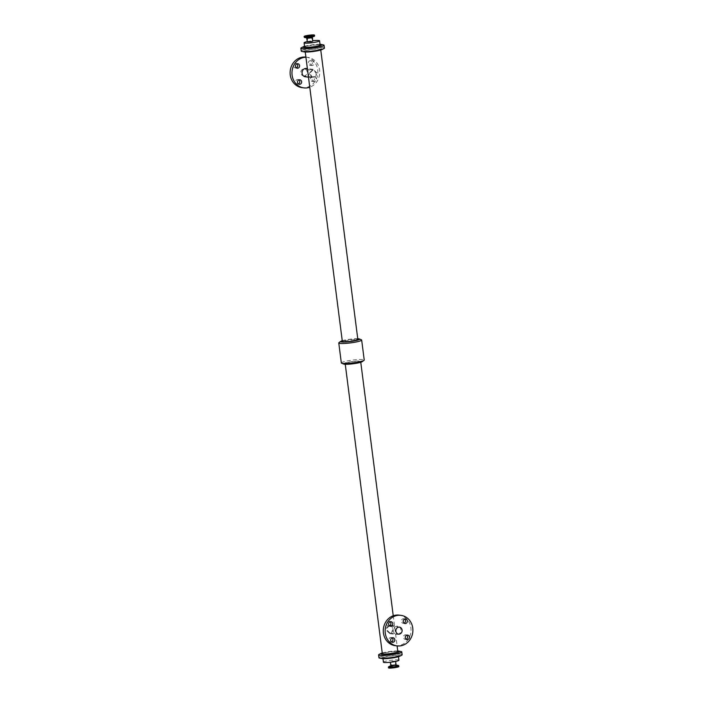 <?xml version="1.0" encoding="UTF-8"?>
<svg xmlns="http://www.w3.org/2000/svg" width="703" height="703" viewBox="0 0 703 703"><rect width="100%" height="100%" fill="white"/><g stroke="black" fill="none" stroke-linecap="round" stroke-linejoin="round"><path stroke-width="0.53" stroke-dasharray="3.52 2.64" d="M312.598 81.328A2.311 2.083 97.4 0 0 312.607 76.759A2.311 2.083 97.4 0 0 312.009 81.337A2.311 2.083 97.4 0 0 312.598 81.328M314.461 81.566A2.311 2.083 -82.6 0 1 312.106 79.026A2.311 2.083 -82.6 0 1 316.253 79.237A2.311 2.083 -82.6 0 1 314.461 81.566M296.859 63.771A2.311 2.083 97.4 0 0 293.608 65.423A2.311 2.083 97.4 0 0 296.332 67.857M310.541 65.256A2.311 2.083 97.4 0 0 310.541 60.695A2.311 2.083 97.4 0 0 309.953 65.274A2.311 2.083 97.4 0 0 310.541 65.256M312.396 65.493A2.311 2.083 -82.6 0 1 310.049 62.954A2.311 2.083 -82.6 0 1 314.188 63.165A2.311 2.083 -82.6 0 1 312.396 65.493M298.924 79.843A2.311 2.083 97.4 0 0 295.664 81.495A2.311 2.083 97.4 0 0 298.388 83.929M404.612 619.071A2.311 2.083 97.4 0 0 401.36 620.731A2.311 2.083 97.4 0 0 404.084 623.157M392.089 637.858A2.311 2.083 97.4 0 0 388.838 639.51A2.311 2.083 97.4 0 0 391.562 641.944M390.033 621.786A2.311 2.083 97.4 0 0 386.773 623.438A2.311 2.083 97.4 0 0 389.506 625.872M406.668 635.143A2.311 2.083 97.4 0 0 403.417 636.795A2.311 2.083 97.4 0 0 406.141 639.229M310.99 41.697L307.923 41.846L310.99 41.697M307.413 41.908L312.694 41.231M307.369 41.582A7.803 0.949 172.7 0 1 312.633 40.748M392.757 667.068L395.824 666.91L392.757 667.068M392.019 661.303L395.086 661.154L392.019 661.303M398.873 666.523A5.229 0.633 -7.3 0 0 391.43 666.892A5.229 0.633 -7.3 0 0 388.495 667.85M391.799 661.277L395.587 661.092L391.799 661.277M383.434 662.191A7.803 0.949 172.7 0 1 391.053 660.258A7.803 0.949 172.7 0 1 398.917 660.205M313.02 76.97L312.141 76.996L309.742 73.121L313.055 69.984L316.095 72.945C316.06 75.08 315.032 76.425 313.02 76.97M304.434 75.854A3.541 3.19 -82.6 0 1 300.831 71.961A3.541 3.19 -82.6 0 1 307.185 72.286A3.541 3.19 -82.6 0 1 304.434 75.854M306.385 68.463A4.183 3.77 -82.6 0 1 306.376 76.732A4.183 3.77 -82.6 0 1 305.304 76.768M316.833 72.857L313.143 69.342L309.311 73.068L312.07 77.646L313.099 77.611C315.506 76.961 316.754 75.379 316.833 72.857M305.91 57.101A15.387 13.858 -82.6 0 1 305.972 57.11A15.387 13.858 -82.6 0 1 317.87 71.978A15.387 13.858 -82.6 0 1 305.928 87.523A15.387 13.858 -82.6 0 1 302.009 87.638M305.928 57.251A15.387 13.858 -82.6 0 1 307.826 57.347A15.387 13.858 -82.6 0 1 319.698 71.108A15.387 13.858 -82.6 0 1 309.768 87.234M342.326 341.368A7.821 0.949 172.7 0 1 349.953 339.435A7.821 0.949 172.7 0 1 357.836 339.382M316.297 50.801A7.821 0.949 172.7 0 1 305.172 51.354A7.821 0.949 172.7 0 1 312.809 49.421A7.821 0.949 172.7 0 1 320.682 49.368A7.821 0.949 172.7 0 1 316.297 50.801M389.989 626.03C387.977 626.575 386.949 627.92 386.905 630.055L389.954 633.016L393.258 629.879L390.859 626.004L389.989 626.03M396.633 626.268A4.183 3.77 97.4 0 0 396.615 634.537A4.183 3.77 97.4 0 0 397.696 626.232A4.183 3.77 97.4 0 0 396.633 626.268M390.262 625.345L390.938 625.354L393.698 629.334L390.965 633.631L389.857 633.658L386.175 630.143C386.255 627.621 387.494 626.039 389.91 625.389M395.174 645.653A15.387 13.858 97.4 0 0 410.895 632.173A15.387 13.858 97.4 0 0 399.137 615.125M382.327 653.632A7.821 0.949 172.7 0 1 389.954 651.69A7.821 0.949 172.7 0 1 397.836 651.646M356.298 363.056A7.821 0.949 172.7 0 1 345.173 363.618A7.821 0.949 172.7 0 1 352.809 361.676A7.821 0.949 172.7 0 1 360.683 361.632A7.821 0.949 172.7 0 1 356.298 363.056M304.627 46.96A7.803 0.949 172.7 0 1 312.246 45.027A7.803 0.949 172.7 0 1 320.102 44.974M304.54 46.31A9.499 1.16 172.7 0 1 320.014 44.324M301.517 47.663A11.661 1.424 172.7 0 1 312.281 45.335A11.661 1.424 172.7 0 1 323.283 44.869M301.815 47.514A11.696 1.424 172.7 0 1 312.281 45.326A11.696 1.424 172.7 0 1 322.958 44.807M301.227 51.082A11.696 1.424 172.7 0 1 312.642 48.182A11.696 1.424 172.7 0 1 324.426 48.103M317.861 50.247A11.661 1.424 172.7 0 1 302 51.46A11.661 1.424 172.7 0 1 312.65 48.182A11.661 1.424 172.7 0 1 323.775 48.674A11.661 1.424 172.7 0 1 317.861 50.247M304.109 51.89A9.499 1.16 172.7 0 1 312.782 49.219A9.499 1.16 172.7 0 1 321.842 49.614M342.238 340.709A9.552 1.16 172.7 0 1 357.748 338.723M338.995 342.642A11.538 1.406 172.7 0 1 350.041 340.111A11.538 1.406 172.7 0 1 361.368 339.777M341.333 362.959A11.538 1.406 172.7 0 1 352.607 360.094A11.538 1.406 172.7 0 1 364.233 360.024M343.697 364.049A9.552 1.16 172.7 0 1 352.783 361.465A9.552 1.16 172.7 0 1 362.221 361.676M382.239 652.982A9.499 1.16 172.7 0 1 397.749 650.996M379.225 654.326A11.661 1.424 172.7 0 1 389.998 652.006A11.661 1.424 172.7 0 1 401.009 651.54M379.506 654.194A11.696 1.424 172.7 0 1 389.998 651.997A11.696 1.424 172.7 0 1 400.71 651.479M378.943 657.744A11.696 1.424 172.7 0 1 390.358 654.845A11.696 1.424 172.7 0 1 402.142 654.774M395.578 656.91A11.661 1.424 172.7 0 1 379.717 658.131A11.661 1.424 172.7 0 1 390.358 654.845A11.661 1.424 172.7 0 1 401.492 655.337A11.661 1.424 172.7 0 1 395.578 656.91M381.826 658.553A9.499 1.16 172.7 0 1 390.499 655.881A9.499 1.16 172.7 0 1 399.559 656.286M394.005 657.472A7.803 0.949 172.7 0 1 382.907 658.026A7.803 0.949 172.7 0 1 390.517 656.092A7.803 0.949 172.7 0 1 398.381 656.04A7.803 0.949 172.7 0 1 394.005 657.472M304.214 37.171A5.229 0.633 172.7 0 1 308.213 36.038A5.229 0.633 172.7 0 1 314.083 35.642A5.229 0.633 172.7 0 1 314.601 35.844M304.425 37.321A5.07 0.615 172.7 0 1 308.52 36.24A5.07 0.615 172.7 0 1 313.969 35.897A5.07 0.615 172.7 0 1 314.434 36.038M306.675 37.944L312.431 37.197L312.237 37.69L306.675 37.944M398.786 665.829A5.229 0.633 -7.3 0 0 391.343 666.198A5.229 0.633 -7.3 0 0 388.408 667.156M398.276 665.451A5.07 0.615 -7.3 0 0 391.378 665.978A5.07 0.615 -7.3 0 0 388.803 666.664M396.343 665.056L390.578 665.794M396.044 664.634L390.763 665.31M314.461 77.005L312.607 76.759M313.872 81.583L312.009 81.337M297.826 63.648L295.963 63.402M297.228 68.226L295.374 67.98M312.404 60.933L310.541 60.695M311.807 65.511L309.953 65.274M299.882 79.711L298.028 79.474M299.293 84.29L297.431 84.052M405.578 618.948L403.715 618.71M404.981 623.526L403.118 623.289M393.056 637.726L391.193 637.489M392.459 642.305L390.596 642.067M390.991 621.663L389.137 621.417M390.402 626.241L388.539 625.995M407.635 635.02L405.772 634.774M407.037 639.598L405.183 639.352M307.185 36.09L307.923 41.846M311.455 35.545L312.194 41.301M395.824 666.91L395.086 661.154M391.553 667.455L390.815 661.699M390.367 662.252L390.306 661.769M313.055 69.975L304.443 68.859M312.141 76.996L303.529 75.88M313.143 69.342L307.378 68.595M312.07 77.646L308.476 77.172M307.826 57.347L305.972 57.11M305.172 51.354L305.251 52.004M320.682 49.368L320.761 50.018M389.954 633.025L398.557 634.141M390.859 626.004L399.471 627.12M389.857 633.658L396.615 634.537M390.938 625.354L397.696 626.232M345.173 363.618L345.261 364.277M360.683 361.632L360.771 362.291M393.241 615.766L397.098 645.899M382.907 658.026L382.986 658.676M398.381 656.04L398.46 656.69"/><path stroke-width="1.05" d="M296.332 67.857A2.311 2.083 97.4 0 0 296.859 63.771M297.817 68.209A2.311 2.083 -82.6 0 1 295.471 65.669A2.311 2.083 -82.6 0 1 299.61 65.871A2.311 2.083 -82.6 0 1 297.817 68.209M298.388 83.929A2.311 2.083 97.4 0 0 298.924 79.843M299.882 84.281A2.311 2.083 -82.6 0 1 297.527 81.733A2.311 2.083 -82.6 0 1 301.666 81.943A2.311 2.083 -82.6 0 1 299.882 84.281M404.084 623.157A2.311 2.083 97.4 0 0 404.612 619.071M405.569 623.508A2.311 2.083 -82.6 0 1 403.214 620.969A2.311 2.083 -82.6 0 1 407.362 621.18A2.311 2.083 -82.6 0 1 405.569 623.508M391.562 641.944A2.311 2.083 97.4 0 0 392.089 637.858M393.047 642.296A2.311 2.083 -82.6 0 1 390.692 639.748A2.311 2.083 -82.6 0 1 394.84 639.958A2.311 2.083 -82.6 0 1 393.047 642.296M389.506 625.872A2.311 2.083 97.4 0 0 390.033 621.786M390.991 626.224A2.311 2.083 -82.6 0 1 388.636 623.684A2.311 2.083 -82.6 0 1 392.784 623.886A2.311 2.083 -82.6 0 1 390.991 626.224M406.141 639.229A2.311 2.083 97.4 0 0 406.668 635.143M407.626 639.581A2.311 2.083 -82.6 0 1 405.279 637.041A2.311 2.083 -82.6 0 1 409.418 637.252A2.311 2.083 -82.6 0 1 407.626 639.581M310.251 35.932L307.185 36.09L310.251 35.932M311.578 36.108A5.229 0.633 172.7 0 1 304.127 36.477A5.229 0.633 172.7 0 1 309.241 35.185A5.229 0.633 172.7 0 1 314.505 35.15A5.229 0.633 172.7 0 1 311.578 36.108M312.431 37.197L312.694 41.231L311.201 41.723L307.413 41.908L306.657 37.944M312.633 40.748A7.803 0.949 172.7 0 1 319.566 40.809A7.803 0.949 172.7 0 1 315.199 42.242A7.803 0.949 172.7 0 1 304.091 42.795A7.803 0.949 172.7 0 1 307.369 41.582M388.408 667.156L388.495 667.85A5.229 0.633 -7.3 0 0 393.768 667.815A5.229 0.633 -7.3 0 0 398.873 666.523L398.786 665.829A5.229 0.633 -7.3 0 1 394.796 666.962A5.229 0.633 -7.3 0 1 388.926 667.358A5.229 0.633 -7.3 0 1 388.408 667.156L388.803 666.664A5.07 0.615 -7.3 0 0 389.04 667.103A5.07 0.615 -7.3 0 0 395.552 666.585A5.07 0.615 -7.3 0 0 398.276 665.451L398.786 665.829M398.46 656.69L398.917 660.205A7.803 0.949 172.7 0 1 394.541 661.637A7.803 0.949 172.7 0 1 383.434 662.191L382.986 658.676M308.476 77.172L305.304 76.768A4.183 3.77 -82.6 0 1 306.385 68.463L307.378 68.595M309.768 87.234A15.387 13.858 -82.6 0 1 307.791 87.761A15.387 13.858 -82.6 0 1 303.863 87.875L302.009 87.638A15.387 13.858 -82.6 0 1 290.242 70.625A15.387 13.858 -82.6 0 1 305.91 57.101M303.863 87.875A15.387 13.858 -82.6 0 1 292 71.882A15.387 13.858 -82.6 0 1 305.928 57.251M320.761 50.018L357.836 339.382A7.821 0.949 172.7 0 1 353.451 340.814A7.821 0.949 172.7 0 1 342.326 341.368L305.251 52.004M398.575 627.146A3.541 3.19 97.4 0 0 398.557 634.141A3.541 3.19 97.4 0 0 399.471 627.12A3.541 3.19 97.4 0 0 398.575 627.146M389.198 625.591L390.262 625.345M397.072 615.476A15.387 13.858 97.4 0 0 385.139 631.022A15.387 13.858 97.4 0 0 397.037 645.89A15.387 13.858 97.4 0 0 412.758 632.41A15.387 13.858 97.4 0 0 401 615.362A15.387 13.858 97.4 0 0 397.072 615.476M401 615.362L399.137 615.125A15.387 13.858 97.4 0 0 395.218 615.239A15.387 13.858 97.4 0 0 383.276 630.776A15.387 13.858 97.4 0 0 395.174 645.653L397.037 645.89M397.098 645.899L397.836 651.646A7.821 0.949 172.7 0 1 393.452 653.078A7.821 0.949 172.7 0 1 382.327 653.632L345.261 364.277M319.566 40.809L320.102 44.974A7.803 0.949 172.7 0 1 315.735 46.407A7.803 0.949 172.7 0 1 304.627 46.96L304.091 42.795M320.014 44.324A9.499 1.16 172.7 0 1 321.174 44.447A9.499 1.16 172.7 0 1 316.464 46.503A9.499 1.16 172.7 0 1 306.113 47.628A9.499 1.16 172.7 0 1 303.45 46.714A9.499 1.16 172.7 0 1 304.54 46.31M321.174 44.447L323.283 44.869A11.661 1.424 172.7 0 1 317.492 47.391A11.661 1.424 172.7 0 1 304.794 48.779A11.661 1.424 172.7 0 1 301.517 47.663L303.45 46.714M322.958 44.807A11.696 1.424 172.7 0 1 324.065 45.256A11.696 1.424 172.7 0 1 317.51 47.4A11.696 1.424 172.7 0 1 300.858 48.226A11.696 1.424 172.7 0 1 301.815 47.514M324.065 45.256L324.426 48.103A11.696 1.424 172.7 0 1 317.879 50.247A11.696 1.424 172.7 0 1 301.227 51.082L300.858 48.226M323.477 48.815L321.842 49.614A9.499 1.16 172.7 0 1 317.027 50.897A9.499 1.16 172.7 0 1 304.109 51.89L302.325 51.53M357.748 338.723A9.552 1.16 172.7 0 1 359.303 338.951A9.552 1.16 172.7 0 1 354.198 340.911A9.552 1.16 172.7 0 1 344.268 342.036A9.552 1.16 172.7 0 1 340.788 341.324A9.552 1.16 172.7 0 1 342.238 340.709M359.303 338.951L361.368 339.777A11.538 1.406 172.7 0 1 361.667 340.041A11.538 1.406 172.7 0 1 355.208 342.159A11.538 1.406 172.7 0 1 338.776 342.976A11.538 1.406 172.7 0 1 338.995 342.642L340.788 341.324M361.667 340.041L364.233 360.024A11.538 1.406 172.7 0 1 364.005 360.358A11.538 1.406 172.7 0 1 357.765 362.142A11.538 1.406 172.7 0 1 341.632 363.223A11.538 1.406 172.7 0 1 341.333 362.959L338.776 342.976M364.005 360.358L362.221 361.676A9.552 1.16 172.7 0 1 357.054 363.152A9.552 1.16 172.7 0 1 343.697 364.049L341.632 363.223M397.749 650.996A9.499 1.16 172.7 0 1 398.891 651.11A9.499 1.16 172.7 0 1 394.181 653.166A9.499 1.16 172.7 0 1 383.829 654.3A9.499 1.16 172.7 0 1 381.167 653.386A9.499 1.16 172.7 0 1 382.239 652.982M398.891 651.11L401.009 651.54A11.661 1.424 172.7 0 1 395.209 654.062A11.661 1.424 172.7 0 1 382.502 655.451A11.661 1.424 172.7 0 1 379.225 654.326L381.167 653.386M400.71 651.479A11.696 1.424 172.7 0 1 401.782 651.927A11.696 1.424 172.7 0 1 395.227 654.062A11.696 1.424 172.7 0 1 378.574 654.897A11.696 1.424 172.7 0 1 379.506 654.194M401.782 651.927L402.142 654.774A11.696 1.424 172.7 0 1 395.587 656.91A11.696 1.424 172.7 0 1 378.943 657.744L378.574 654.897M401.22 655.468L399.559 656.286A9.499 1.16 172.7 0 1 394.743 657.56A9.499 1.16 172.7 0 1 381.826 658.553L380.015 658.193M314.505 35.15L314.601 35.844A5.229 0.633 172.7 0 1 311.666 36.802A5.229 0.633 172.7 0 1 304.214 37.171L304.127 36.477M314.434 36.038A5.07 0.615 172.7 0 1 314.197 36.336A5.07 0.615 172.7 0 1 311.622 37.022A5.07 0.615 172.7 0 1 304.724 37.549A5.07 0.615 172.7 0 1 304.425 37.321M314.601 35.844L310.849 37.628L306.675 37.944L304.214 37.171M312.237 37.69L306.956 38.366M396.351 665.056L390.763 665.31L390.736 666.057L396.325 665.056L398.276 665.451M390.578 665.794L388.803 666.664M396.044 664.634L395.631 661.418M390.763 665.31L390.367 662.252M360.771 362.291L393.241 615.766"/></g></svg>
